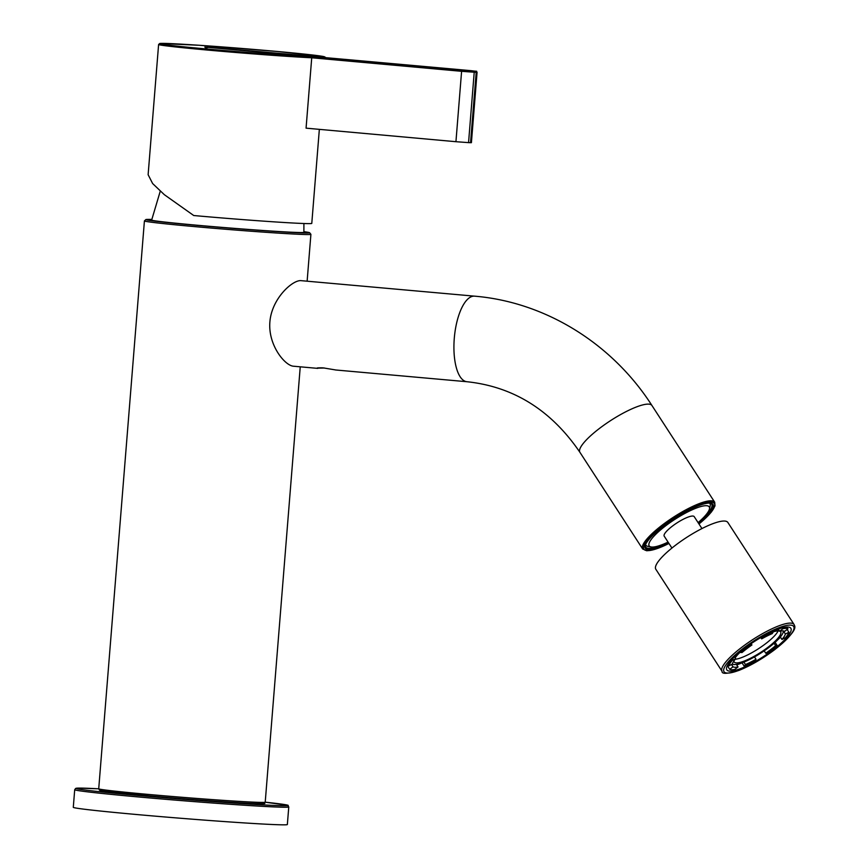 <?xml version="1.0" encoding="UTF-8"?>
<svg xmlns="http://www.w3.org/2000/svg" width="868" height="868" viewBox="0 0 868 868"><rect width="100%" height="100%" fill="white"/><g stroke="black" fill="none" stroke-linecap="round" stroke-linejoin="round"><path stroke-width="1.3" d="M303.909 223.51L303.887 232.32A76.362 1.638 -175.4 0 1 198.436 225.354A76.362 1.638 -175.4 0 1 151.661 220.071L160.254 191.199M324.502 368.021L317.07 368.14M317.807 368.368C316.006 367.956 317.731 367.782 322.994 367.848L335.775 369.974M668.707 543.097A40.329 9.288 -33 0 1 648.7 549.661A40.329 9.288 -33 0 1 645.13 545.864A40.329 9.288 -33 0 1 672.743 519.509A40.329 9.288 -33 0 1 709.677 503.082A40.329 9.288 -33 0 1 710.859 503.201A40.329 9.288 -33 0 1 698.729 523.61M645.325 545.223A39.375 9.06 147 0 0 645.662 547.035A39.375 9.06 147 0 0 648.917 548.337A39.375 9.06 147 0 0 668.067 542.109A35.794 8.235 147 0 1 651.076 546.948L647.94 546.363A38.181 8.788 -33 0 1 645.9 545.212A38.181 8.788 -33 0 1 645.608 544.496M651.076 546.948A35.794 8.235 147 0 1 665.441 525.986A35.794 8.235 147 0 1 696.223 508.095A35.794 8.235 147 0 1 709.427 509.082A35.794 8.235 147 0 1 698.089 522.623A39.375 9.06 147 0 0 711.706 504.167A39.375 9.06 147 0 0 710.187 503.114M335.352 369.952L466.951 381.725A42.955 16.481 95.1 0 1 454.311 337.967A42.955 16.481 95.1 0 1 474.221 296.14A42.955 16.481 95.1 0 1 474.601 296.162L300.762 280.624C292.19 280.19 271.673 298.722 269.883 321.93C267.919 345.323 285.312 366.231 293.872 366.231M288.773 806.936L287.351 824.535A107.382 2.3 -175.4 0 1 139.075 814.737A107.382 2.3 -175.4 0 1 73.292 807.316L74.702 789.717A107.382 2.3 -175.4 0 0 140.486 797.139A107.382 2.3 -175.4 0 0 288.773 806.936L287.449 805.254L265.207 802.206C261.518 804.093 270.686 803.334 256.917 803.638C240.566 803.193 189.832 799.558 150.305 795.989L101.556 790.791L99.516 790.216L98.724 788.773A83.512 1.79 4.6 0 0 149.882 794.556A83.512 1.79 4.6 0 0 265.217 802.173A105.95 2.268 4.6 0 1 265.749 805.037A105.95 2.268 4.6 0 1 141.158 795.728A105.95 2.268 4.6 0 1 98.713 788.806L77.903 788.133L75.657 788.426L74.702 789.717M773.496 649.503A38.181 8.788 147 0 0 790.856 628.302A38.181 8.788 147 0 0 744.169 648.667A38.181 8.788 147 0 0 726.809 669.868A38.181 8.788 147 0 0 773.496 649.503M675.337 545.375A42.955 9.884 147 0 0 655.807 569.234L722.046 671.3A42.955 9.884 -33 0 1 741.576 647.441A42.955 9.884 -33 0 1 794.101 624.537L727.861 522.471A42.955 9.884 147 0 0 675.337 545.375M701.952 528.569L694.205 516.634A17.892 4.123 147 0 0 672.32 526.182A17.892 4.123 147 0 0 664.183 536.12L671.93 548.055M709.416 503.082A38.181 8.788 -33 0 1 709.948 503.646A38.181 8.788 -33 0 1 710.176 505.979L709.427 509.082M778.129 630.917A27.678 6.369 -33 0 1 765.728 643.622A27.678 6.369 -33 0 1 735.239 659.268M740.176 652.172A27.678 6.369 147 0 0 735.174 657.879M733.948 660.949A27.678 6.369 147 0 0 734.198 661.969A27.678 6.369 147 0 0 768.05 647.213A27.678 6.369 147 0 0 780.636 631.839A27.678 6.369 147 0 0 779.8 631.177M732.31 664.031A30.543 7.031 147 0 0 769.156 647.246A30.543 7.031 147 0 0 783.294 630.938M778.455 629.419A30.543 7.031 147 0 0 776.166 629.908M765.728 653.203L767.41 653.246A35.794 8.235 147 0 0 772.585 649.481A35.794 8.235 147 0 0 777.294 645.694L775.612 645.651A31.498 7.248 -33 0 1 770.936 649.438A31.498 7.248 -33 0 1 765.728 653.203L764.187 650.837M756.006 659.289A31.498 7.248 -33 0 1 745.46 664.53L744.31 666.353A35.794 8.235 147 0 0 754.845 661.112L756.006 659.289L754.466 656.913M745.46 664.53L743.887 662.11M738.05 666.95A31.498 7.248 -33 0 1 733.026 666.808L729.717 669.337A35.794 8.235 147 0 0 734.74 669.478L738.05 666.95L736.389 664.389M733.026 666.808L731.54 664.519M735.717 658.703L732.18 660.461A35.794 8.235 147 0 0 728.74 665.908L732.266 664.15A31.498 7.248 -33 0 1 735.717 658.703L734.512 656.87M751.938 644.967L750.256 644.924A35.794 8.235 147 0 0 745.08 648.689A35.794 8.235 147 0 0 740.371 652.476L742.053 652.519A31.498 7.248 -33 0 1 746.74 648.743A31.498 7.248 -33 0 1 751.938 644.967L751.102 643.676M762.82 637.058L761.67 638.881A31.498 7.248 -33 0 1 772.216 633.64L773.366 631.817A35.794 8.235 147 0 0 762.82 637.058L762.505 636.58M773.366 631.817L772.997 631.253M782.936 628.692L779.616 631.22A31.498 7.248 -33 0 1 784.639 631.361L787.96 628.833A35.794 8.235 147 0 0 782.936 628.692L782.372 627.824M787.96 628.833L786.799 627.043M788.925 632.273L785.399 634.02A31.498 7.248 -33 0 1 781.96 639.466L785.486 637.709A35.794 8.235 147 0 0 788.925 632.273L787.113 629.474M780.473 637.177A35.794 8.235 -33 0 1 777.978 639.586M777.294 645.694L775.102 642.331M728.274 665.192L727.438 665.832A35.794 8.235 -33 0 1 727.275 665.745M744.31 666.353L742.031 662.848A35.794 8.235 -33 0 1 736.693 664.866M729.717 669.337L727.438 665.832M728.74 665.908L727.905 664.617M732.18 660.461L731.713 659.734M761.67 638.881L760.813 637.557M779.616 631.22L778.26 629.116M785.399 634.02L783.413 630.96M781.96 639.466L780.343 636.982M775.612 645.651L774.061 643.253M779.54 631.09A27.678 6.369 147 0 0 773.355 631.806M319.348 129.365L311.786 223.38A83.512 1.79 4.6 0 1 193.738 215.524L164.356 194.703L152.638 183.549L148.124 174.707L158.605 44.485L159.777 43.476L199.119 45.266L276.339 51.386A82.558 1.769 4.6 0 0 167.166 43.476A82.558 1.769 4.6 0 0 207.528 49.075A82.558 1.769 4.6 0 0 310.408 56.724L311.731 57.776L306.068 128.16L455.939 141.701L461.602 71.317L311.731 57.776A83.512 1.79 -175.4 0 1 207.051 50.019A83.512 1.79 -175.4 0 1 158.605 44.485M468.557 142.623L470.543 142.688L476.206 72.304L474.221 72.228L468.557 142.623L455.939 141.701M475.414 71.274L207.224 47.154L475.414 71.274A0.955 0.868 91.9 0 1 476.206 72.304L477.075 72.283L471.411 142.667L470.543 142.688M144.413 220.928L145.954 219.495L151.726 219.43A82.08 1.758 4.6 0 0 196.244 225.289A82.08 1.758 4.6 0 0 285.019 232.06A82.08 1.758 4.6 0 0 303.919 231.669L309.572 232.657L310.907 234.317A83.512 1.79 -175.4 0 1 195.571 226.7A83.512 1.79 -175.4 0 1 144.413 220.928L98.724 788.773M257.427 802.303A82.08 1.758 -175.4 0 1 239.644 802.802A82.08 1.758 -175.4 0 1 150.316 795.999M150.294 795.989A82.08 1.758 -175.4 0 1 106.384 790.151M651.966 405.54A42.955 9.884 147 0 0 648.418 404.119A42.955 9.884 147 0 0 604.855 424.485A42.955 9.884 147 0 0 579.911 452.304L642.656 548.977A42.955 9.884 -33 0 1 667.6 521.158A42.955 9.884 -33 0 1 711.163 500.793A42.955 9.884 -33 0 1 714.711 502.214L651.966 405.54C612.287 343.609 545.484 302.075 474.601 296.162M698.968 523.968A42 9.667 147 0 0 710.946 502.116A42 9.667 147 0 0 663.054 525.91A42 9.667 147 0 0 647.43 550.627A42 9.667 147 0 0 668.935 543.455L646.899 550.811L642.656 548.977M742.889 648.624A41.523 9.559 147 0 0 727.438 673.069A41.523 9.559 147 0 0 774.788 649.546A41.523 9.559 147 0 0 790.227 625.101A41.523 9.559 147 0 0 742.889 648.624M204.826 47.089L310.44 56.724L207.485 47.056L321.138 57.082A82.558 1.769 4.6 0 0 276.328 51.386L322.061 56.268C324.838 56.691 325.847 57.234 325.099 57.885M473.429 71.209A0.955 0.868 91.9 0 1 474.221 72.228L461.602 71.317L462.069 70.384M209.123 47.219A0.955 0.868 91.9 0 1 209.166 47.219L471.226 70.688C480.21 71.892 474.807 70.427 477.075 72.283M209.166 47.219A0.955 0.868 91.9 0 1 209.21 47.219L205.412 48.044M310.907 234.317L307.131 281.189M300.241 366.817L265.217 802.173M293.482 366.209L317.471 368.358M466.951 381.725C513.552 386.683 551.213 410.206 579.911 452.304M698.979 523.99L711.456 511.925L714.982 505.914L714.711 502.214M722.046 671.3C721.709 674.219 727.254 673.959 738.69 670.508C750.364 665.865 762.43 658.866 774.896 649.514C799.873 628.888 794.545 626.479 794.101 624.537M645.9 545.212L645.542 544.659M709.948 503.646L709.59 503.082"/></g></svg>
